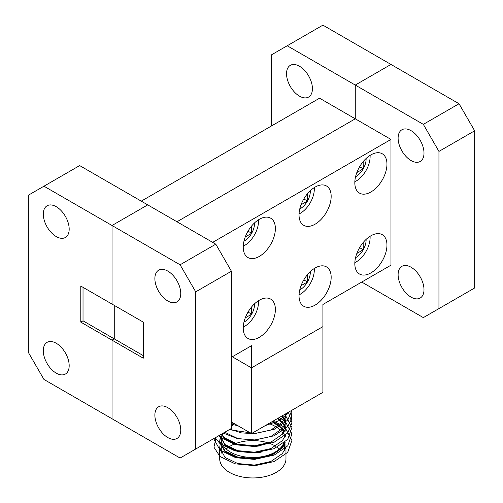 <?xml version="1.0" encoding="UTF-8"?>
<svg xmlns="http://www.w3.org/2000/svg" width="503" height="503" viewBox="0 0 503 503"><rect width="100%" height="100%" fill="white"/><g stroke="black" fill="none" stroke-linecap="round" stroke-linejoin="round"><path stroke-width="0.75" d="M56.235 343.253A18.303 10.569 -120 0 0 47.087 342.348A18.303 10.569 -120 0 0 44.283 357.017A18.303 10.569 -120 0 0 56.235 373.144A18.303 10.569 -120 0 0 65.39 374.05A18.303 10.569 -120 0 0 68.194 359.381A18.303 10.569 -120 0 0 56.235 343.253M56.235 206.683A18.303 10.569 -120 0 0 47.087 205.777A18.303 10.569 -120 0 0 44.283 220.446A18.303 10.569 -120 0 0 56.235 236.573A18.303 10.569 -120 0 0 65.39 237.479A18.303 10.569 -120 0 0 68.194 222.81A18.303 10.569 -120 0 0 56.235 206.683M299.48 96.142A18.303 10.569 60 0 1 287.521 80.008A18.303 10.569 60 0 1 290.325 65.346A18.303 10.569 60 0 1 299.48 66.251A18.303 10.569 60 0 1 311.439 82.379A18.303 10.569 60 0 1 308.628 97.048A18.303 10.569 60 0 1 299.48 96.142M215.793 244.175L231.418 271.23L195.711 291.847L180.093 264.792L215.793 244.175L147.731 204.878L112.024 225.495L112.024 304.082L80.788 286.05L80.788 322.121L112.024 340.16L114.256 338.871L112.024 340.16L112.024 418.754L43.962 379.457L28.344 352.402L28.344 195.214L79.669 165.581L147.731 204.878L112.024 225.495L43.962 186.198M80.788 322.121L83.02 320.832L114.256 338.871L114.256 305.371L114.256 338.871L143.267 355.621M83.02 287.339L83.02 320.832M271.582 125.901L271.582 54.783L287.207 45.767L423.331 124.354L459.038 103.744L322.907 25.15L287.207 45.767M141.261 201.143L319.562 98.204L355.269 118.815L355.269 85.057L390.976 64.447L355.269 85.057L355.269 118.815L390.976 139.432L212.668 242.371M176.968 221.76L355.269 118.815L176.968 221.76M231.418 421.973L251.5 433.567L322.907 392.34L322.907 326.636L251.5 367.863L232.311 356.784L251.5 367.863L251.5 345.699L231.418 357.3M251.5 433.567L251.5 367.863L322.907 326.636L322.907 304.472L390.976 265.175L390.976 139.432M370.887 154.893A22.723 13.122 120 0 0 356.042 174.912A22.723 13.122 120 0 0 359.526 193.121A22.723 13.122 120 0 0 370.887 191.995A22.723 13.122 120 0 0 385.732 171.976A22.723 13.122 120 0 0 382.249 153.767A22.723 13.122 120 0 0 370.887 154.893M315.098 187.097A22.723 13.122 120 0 0 300.253 207.123A22.723 13.122 120 0 0 303.737 225.331A22.723 13.122 120 0 0 315.098 224.206A22.723 13.122 120 0 0 329.943 204.18A22.723 13.122 120 0 0 326.46 185.972A22.723 13.122 120 0 0 315.098 187.097M259.309 219.308A22.723 13.122 120 0 0 244.464 239.334A22.723 13.122 120 0 0 247.948 257.542A22.723 13.122 120 0 0 259.309 256.417A22.723 13.122 120 0 0 274.154 236.391A22.723 13.122 120 0 0 270.671 218.183A22.723 13.122 120 0 0 259.309 219.308M259.309 300.222A22.723 13.122 120 0 0 244.464 320.241A22.723 13.122 120 0 0 247.948 338.45A22.723 13.122 120 0 0 259.309 337.324A22.723 13.122 120 0 0 274.154 317.305A22.723 13.122 120 0 0 270.671 299.096A22.723 13.122 120 0 0 259.309 300.222M315.098 268.011A22.723 13.122 120 0 0 300.253 288.037A22.723 13.122 120 0 0 303.737 306.245A22.723 13.122 120 0 0 315.098 305.12A22.723 13.122 120 0 0 329.943 285.094A22.723 13.122 120 0 0 326.46 266.886A22.723 13.122 120 0 0 315.098 268.011M370.887 235.8A22.723 13.122 120 0 0 356.042 255.826A22.723 13.122 120 0 0 359.526 274.034A22.723 13.122 120 0 0 370.887 272.909A22.723 13.122 120 0 0 385.732 252.883A22.723 13.122 120 0 0 382.249 234.675A22.723 13.122 120 0 0 370.887 235.8M167.813 300.995A18.303 10.569 60 0 1 155.861 284.861A18.303 10.569 60 0 1 158.665 270.193A18.303 10.569 60 0 1 167.813 271.104A18.303 10.569 60 0 1 179.772 287.232A18.303 10.569 60 0 1 176.968 301.901A18.303 10.569 60 0 1 167.813 300.995M167.813 437.566A18.303 10.569 60 0 1 155.861 421.432A18.303 10.569 60 0 1 158.665 406.764A18.303 10.569 60 0 1 167.813 407.675A18.303 10.569 60 0 1 179.772 423.803A18.303 10.569 60 0 1 176.968 438.471A18.303 10.569 60 0 1 167.813 437.566M411.058 130.667A18.303 10.569 -120 0 0 401.903 129.761A18.303 10.569 -120 0 0 399.099 144.43A18.303 10.569 -120 0 0 411.058 160.558A18.303 10.569 -120 0 0 420.206 161.463A18.303 10.569 -120 0 0 423.017 146.801A18.303 10.569 -120 0 0 411.058 130.667M411.058 297.128A18.303 10.569 60 0 1 399.099 281.001A18.303 10.569 60 0 1 401.903 266.332A18.303 10.569 60 0 1 411.058 267.238A18.303 10.569 60 0 1 423.017 283.371A18.303 10.569 60 0 1 420.206 298.034A18.303 10.569 60 0 1 411.058 297.128M438.949 151.409L438.949 308.597L474.656 287.98L474.656 130.799L438.949 151.409L423.331 124.354M195.711 291.847L195.711 449.028L231.418 428.418L231.418 271.23M195.711 449.028L180.093 458.051L112.024 418.754L112.024 340.16L143.267 358.199L143.267 322.121L112.024 304.082L112.024 225.495L180.093 264.792M361.739 282.057L423.331 317.613L438.949 308.597M459.038 103.744L474.656 130.799M226.224 449.034A31.557 18.221 180 0 1 228.098 447.513M228.695 447.085A31.557 18.221 180 0 1 234.48 444.004M235.549 443.583A31.557 18.221 180 0 1 252.682 440.603M252.996 440.603A31.557 18.221 180 0 1 268.571 443.03M270.268 443.633A31.557 18.221 180 0 1 275.644 446.23M277.254 447.28A31.557 18.221 180 0 1 279.454 449.034M222.119 435.07A31.557 18.221 180 0 1 223.03 433.259M231.418 425.859A31.557 18.221 180 0 1 233.662 424.765M270.004 423.954A31.557 18.221 180 0 1 275.858 426.777M276.48 427.166A31.557 18.221 180 0 1 280.14 430.096M281.68 431.844A31.557 18.221 180 0 1 282.862 433.63M284.05 436.547A31.557 18.221 180 0 1 284.308 437.855M285.251 442.168L282.365 447.136L270.891 455.033L254.575 458.629L237.8 457.108L225.048 451.021L219.704 441.194L220.113 438.358M220.232 437.968L220.427 437.44M221.88 435.523L220.371 438.358M220.232 438.742L219.71 441.577M219.704 441.194L219.704 441.967L225.048 451.795L237.8 457.881L254.575 459.402L270.891 455.806L282.365 447.909L285.251 442.942M285.346 448.324L282.365 453.58L270.891 461.477L254.575 465.074L237.8 463.552L225.048 457.46L219.704 447.632L220.113 444.797M220.232 444.413L220.427 443.879M219.704 447.632L219.704 458.824A33.135 19.133 0 0 0 249.375 477.85A33.135 19.133 0 0 0 285.251 462.798A33.135 19.133 0 0 0 285.974 458.824L285.974 444.413M280.655 416.736L268.615 423.689M235.14 424.123L231.418 422.696M265.691 425.375L282.284 415.799L284.245 418.641M229.997 429.235L241.503 432.913L254.575 433.636L270.891 430.04L282.365 422.143L285.251 417.176L285.956 413.68M224.784 432.24L237.8 438.559L254.575 440.081L270.891 436.478L282.365 428.581L285.251 423.614L285.974 418.647L285.251 422.841M285.647 422.25L285.974 425.085L285.251 429.285L282.365 434.252L270.891 442.15L254.575 445.746L237.8 444.224L225.048 438.138L221.483 434.152M221.144 434.347L225.048 438.912L237.8 444.998L254.575 446.519L261.176 445.733M285.346 435.441L282.365 440.691L270.891 448.588L254.575 452.191L237.8 450.669L225.048 444.577L219.71 435.17M219.704 435.177L225.048 445.35L237.8 451.442L254.575 452.964L261.176 452.178M285.88 413.718L285.251 416.402M285.144 414.145L285.553 415.421M285.647 415.811L285.974 418.647M285.968 419.03L285.553 416.195M285.446 415.811L284.893 414.29M284.453 419.03L285.553 421.866M285.251 430.059L285.974 425.085M285.968 425.475L285.553 422.639M285.446 422.25L284.245 419.414M284.025 419.03L281.938 416.188M277.933 418.307L278.385 418.641M278.895 419.03L281.938 421.86M282.277 422.25L284.245 425.085M284.453 425.469L285.553 428.305M285.647 428.694L285.974 431.53M285.251 436.503L285.641 435.177M285.446 428.694L284.245 425.859M284.025 425.469L281.938 422.633M281.586 422.243L278.385 419.414M277.857 419.03L277.323 418.659M272.337 421.539L273.028 421.866M273.802 422.25L278.385 425.085M278.895 425.469L281.938 428.305M282.277 428.688L284.245 431.524M284.025 431.914L281.938 429.078M281.586 428.688L278.385 425.859M277.857 425.469L273.028 422.639M272.198 422.256L271.582 421.979M251.123 440.182A2.364 1.364 0 0 0 254.719 440.068M289.08 411.869L287.722 413.667L278.524 420.854L265.2 425.664M238.189 425.884L231.418 424.054M291.96 410.209L287.722 420.112L274.16 429.342L254.889 433.492L229.23 429.675M291.074 410.725L291.646 418.942L287.722 426.55L274.16 435.787L254.889 439.936L237.661 438.66L223.269 433.121M288.357 412.29L291.979 422.784L287.722 432.995L274.16 442.225L254.889 446.381L235.071 444.482L220.006 437.195L218.541 435.85M284.327 414.617L285.346 415.491M285.654 415.78L291.935 427.456L287.722 439.433L274.16 448.67L254.889 452.819L235.071 450.927L220.006 443.633L215.177 437.792M279.196 417.578L279.511 417.754M280.045 418.068L283.258 420.212M283.604 420.483L285.346 421.935M285.654 422.218L291.935 433.894L287.722 445.878L274.16 455.108L254.889 459.264L235.071 457.365L220.006 450.078L213.693 438.647M273.01 421.149L273.821 421.47M274.644 421.803L279.511 424.199M280.045 424.513L283.258 426.657M283.604 426.921L285.346 428.374M285.654 428.663L291.935 440.339L287.722 452.316L274.16 461.553L254.889 465.703L235.071 463.81L220.006 456.517L213.932 447.18L216.215 437.195M281.894 432.127L283.258 433.096M283.604 433.366L285.346 434.818M283.579 443.363A31.557 18.221 180 0 1 251.104 457.434A31.557 18.221 180 0 1 221.502 441.389M221.339 440.351A31.557 18.221 180 0 1 221.282 439.238A31.557 18.221 180 0 1 221.924 435.579M354.841 181.746A19.881 11.481 120 0 0 356.049 181.111A19.881 11.481 120 0 0 359.84 178.32A19.881 11.481 120 0 0 370.107 156.76A19.881 11.481 120 0 0 370.057 155.396M355.552 176.773A14.235 8.218 120 0 0 358.765 174.503A14.235 8.218 120 0 0 363.248 168.845A14.235 8.218 120 0 0 366.102 158.495M357.048 172.435L363.248 168.845L363.16 161.639M359.607 166.744L363.248 168.845M354.841 262.66A19.881 11.481 120 0 0 356.049 262.019A19.881 11.481 120 0 0 359.84 259.234A19.881 11.481 120 0 0 370.107 237.668A19.881 11.481 120 0 0 370.057 236.309M355.552 257.681A14.235 8.218 120 0 0 358.765 255.411A14.235 8.218 120 0 0 363.248 249.758A14.235 8.218 120 0 0 366.102 239.409M357.048 253.342L363.248 249.758L363.16 242.553M359.607 247.658L363.248 249.758M243.263 246.162A19.881 11.481 120 0 0 244.471 245.527A19.881 11.481 120 0 0 248.262 242.742A19.881 11.481 120 0 0 258.529 221.175A19.881 11.481 120 0 0 258.479 219.817M243.974 241.189A14.235 8.218 120 0 0 247.187 238.919A14.235 8.218 120 0 0 251.67 233.266A14.235 8.218 120 0 0 254.524 222.917M245.47 236.85L251.67 233.266L251.582 226.061M248.029 231.166L251.67 233.266M243.263 327.076A19.881 11.481 120 0 0 244.471 326.441A19.881 11.481 120 0 0 248.262 323.649A19.881 11.481 120 0 0 258.529 302.089A19.881 11.481 120 0 0 258.479 300.725M243.974 322.102A14.235 8.218 120 0 0 247.187 319.833A14.235 8.218 120 0 0 251.67 314.18A14.235 8.218 120 0 0 254.524 303.825M245.47 317.764L251.67 314.18L251.582 306.968M248.029 312.074L251.67 314.18M299.052 213.957A19.881 11.481 120 0 0 300.26 213.316A19.881 11.481 120 0 0 304.051 210.531A19.881 11.481 120 0 0 314.318 188.971A19.881 11.481 120 0 0 314.268 187.606M299.763 208.984A14.235 8.218 120 0 0 302.976 206.708A14.235 8.218 120 0 0 307.459 201.055A14.235 8.218 120 0 0 310.313 190.706M301.259 204.646L307.459 201.055L307.371 193.85M303.818 198.955L307.459 201.055M299.052 294.865A19.881 11.481 120 0 0 300.26 294.23A19.881 11.481 120 0 0 304.051 291.438A19.881 11.481 120 0 0 314.318 269.878A19.881 11.481 120 0 0 314.268 268.52M299.763 289.891A14.235 8.218 120 0 0 302.976 287.622A14.235 8.218 120 0 0 307.459 281.969A14.235 8.218 120 0 0 310.313 271.62M301.259 285.553L307.459 281.969L307.371 274.757M303.818 279.869L307.459 281.969M284.396 442.709L284.396 444.13M284.396 444.904L284.396 450.569M221.282 439.238L221.282 440.251M221.282 441.03L221.282 446.695M221.282 447.469L221.282 453.14M370.107 156.76L370.107 155.364M356.049 181.111L354.841 181.809M370.107 237.668L370.107 236.272M356.049 262.019L354.841 262.717M258.529 221.175L258.529 219.78M244.471 245.527L243.263 246.225M258.529 302.089L258.529 300.693M244.471 326.441L243.263 327.139M314.318 188.971L314.318 187.575M300.26 213.316L299.052 214.014M314.318 269.878L314.318 268.483M300.26 294.23L299.052 294.928"/></g></svg>
